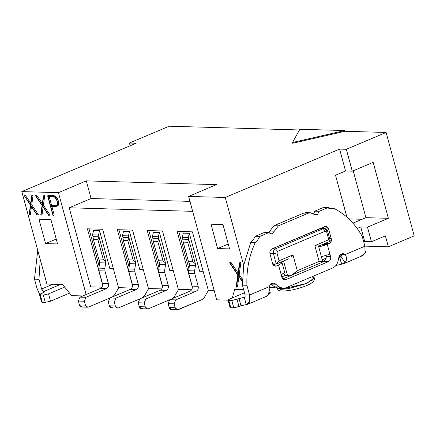 <?xml version="1.0" encoding="UTF-8"?>
<svg xmlns="http://www.w3.org/2000/svg" width="436" height="436" viewBox="0 0 436 436"><rect width="100%" height="100%" fill="white"/><g stroke="black" fill="none" stroke-linecap="round" stroke-linejoin="round"><path stroke-width="0.65" d="M362.147 219.27L348.822 218.883L362.147 219.27M292.698 143.248L344.963 131.28L344.767 130.549L292.496 142.518L292.698 143.248L292.496 142.518L299.886 129.252L292.496 142.518L344.767 130.549L299.886 129.252L344.767 130.549L344.963 131.28L386.105 132.462L414.2 235.871L386.105 132.462L344.963 131.28L292.698 143.248M277.002 288.109L280.806 289.362L288.327 288.676L306.197 283.645L314.269 277.983L306.857 283.373L280.719 289.357L277.002 288.109C278.391 290.371 277.743 292.512 293.428 289.738C312.476 284.921 314.988 281.095 314.269 277.983L313.729 276.004M309.222 280.016L312.138 280.653M311.795 276.822L314.269 277.983M353.193 170.803L365.929 217.668L388.367 218.316L373.162 162.356L352.283 171.19L345.552 170.994L335.513 175.239L346.893 217.123L335.513 175.239L345.552 170.994L352.283 171.19L346.331 149.292L339.6 149.096L345.552 170.994L339.6 149.096L346.331 149.292L386.105 132.462L346.331 149.292L352.283 171.19L373.162 162.356L388.367 218.316L365.929 217.668L352.942 223.161L365.929 217.668L353.193 170.803M169.184 126.206L299.488 129.966L169.184 126.206L129.41 143.03L130.157 145.76L129.41 143.03L136.146 143.226L129.41 143.03L169.184 126.206M357.182 228.469L360.757 226.954L367.488 227.151L388.367 218.316L367.488 227.151L371.456 241.746L385.375 235.86L388.351 246.809L414.2 235.871L388.351 246.809L385.375 235.86L371.456 241.746L367.488 227.151L360.757 226.954L364.719 241.555L371.456 241.746L364.719 241.555L363.744 241.969L364.719 241.555L360.757 226.954L357.182 228.469M90.693 286.85L69.21 207.776L91.086 198.522L86.29 180.88L58.451 192.658L86.126 294.523L58.451 192.658L86.29 180.88L216.447 184.635L188.603 196.413L225.254 197.47L339.6 149.096L225.254 197.47L188.603 196.413L216.447 184.635L86.29 180.88L91.086 198.522L189.949 201.372L91.086 198.522L69.21 207.776L90.693 286.85L101.92 287.171L90.693 286.85M102.596 284.757L87.396 228.818L102.656 229.26L118.521 287.651L131.836 288.038L118.521 287.651L102.656 229.26L87.396 228.818L102.596 284.757M132.517 285.624L117.317 229.679L132.577 230.121L148.442 288.518L161.756 288.899L148.442 288.518L132.577 230.121L117.317 229.679L132.517 285.624M162.437 286.485L147.237 230.546L162.497 230.982L178.362 289.379L191.677 289.76L178.362 289.379L162.497 230.982L147.237 230.546L162.437 286.485M192.352 287.346L177.158 231.407L192.418 231.848L208.283 290.24L214.141 290.409L208.283 290.24L192.418 231.848L177.158 231.407L192.352 287.346M192.658 211.335L69.21 207.776L192.658 211.335M136.146 143.226L21.8 191.6L58.451 192.658L21.8 191.6L46.919 284.059L62.626 284.512L46.919 284.059L21.8 191.6L136.146 143.226M216.697 299.821L188.603 196.413L216.697 299.821L228.055 300.148L216.697 299.821M364.872 246.133L388.351 246.809L364.872 246.133M243.67 289.733L234.666 289.477L232.306 297.924L234.666 289.477L243.67 289.733M269.23 287.237L275.176 287.411L269.23 287.237M82.742 295.957L71.586 295.63L62.626 284.512L71.586 295.63L82.742 295.957M272.843 264.216L273.563 263.911L272.843 264.216M281.781 276.915L285.242 275.448L283.634 273.601L285.242 275.448L287.488 275.514L283.542 260.984L287.488 275.514L285.242 275.448L281.781 276.915M322.259 259.791L326.259 258.096L322.259 259.791M329.932 241.277C330.575 241.075 330.188 240.563 328.777 239.729L326.662 231.941L325.338 231.145L277.612 251.338L277.007 251.992L276.947 252.973L279.062 260.761L292.981 254.869L291.215 256.973L292.981 254.869L279.062 260.761L276.239 263.993L279.062 260.761L276.947 252.973L273.465 253.774L276.947 252.973L277.612 251.338L275.454 248.858L277.612 251.338L325.338 231.145L323.18 228.671L275.454 248.858L272.304 248.771L275.454 248.858C273.699 249.844 273.04 251.479 273.465 253.774L276.239 263.993L272.713 263.889L276.239 263.993L273.465 253.774L269.922 253.67L273.465 253.774C273.056 251.49 273.715 249.855 275.454 248.858L323.18 228.671L320.029 228.578L324.286 228.459L327.649 231.222C327.136 229.609 326.014 228.687 324.286 228.459L323.18 228.671L325.338 231.145L326.662 231.941L327.153 231.058L326.662 231.941L328.777 239.729L314.857 245.615L317.097 246.166M329.878 240.492L330.314 241.152M321.294 261.213L322.765 261.938L319.152 261.431L297.281 270.685L292.981 254.869L297.281 270.685L319.152 261.431L314.857 245.615L328.777 239.729M292 274.958L287.488 275.514L292 274.958L297.281 270.685L292.938 274.642L292 274.958M318.471 246.127L314.857 245.615L319.152 261.431L322.586 262.096M322.765 261.938L318.487 245.893M211.002 224.218L217.613 248.547L228.262 244.04L217.613 248.547L229.581 248.891L222.97 224.562L211.002 224.218L222.97 224.562L229.581 248.891L217.613 248.547L211.002 224.218M56.222 239.081L45.573 243.582L57.541 243.931L50.93 219.597L38.962 219.254L45.573 243.582L56.222 239.081M253.18 239.909L257.671 240.04L255.283 242.416C249.136 255.801 246.345 270.086 246.918 285.28L242.427 285.149L245.07 294.883L242.427 285.149L243.68 265.273L225.254 197.47L243.68 265.273L250.798 242.285L243.68 265.273L242.427 285.149L246.918 285.28C246.345 270.086 249.136 255.801 255.283 242.416L250.798 242.285L255.283 242.416L257.671 240.04L253.18 239.909L255.392 236.263L264.341 232.475L255.392 236.263L253.18 239.909L250.798 242.285M239.206 274.625L242.362 279.296L239.206 274.625L238.214 275.045L242.345 281.166L238.214 275.045L239.206 274.625L240.846 262.706L239.206 274.625M238.912 276.642L237.489 286.73L238.912 276.642M230.813 262.145L238.089 272.941L230.813 262.145L229.821 262.565L230.813 262.145M240.492 262.428L240.846 262.706L240.492 262.428L239.495 262.848L240.492 262.428M242.345 281.743L238.138 275.498L236.497 287.155L237.489 286.73L236.497 287.155L236.143 286.866L237.789 274.98L229.614 262.837L229.821 262.565L237.865 274.511L239.495 262.848L239.855 263.131L240.846 262.706L239.855 263.131L238.214 275.045L239.855 263.131L239.495 262.848L237.865 274.511L229.821 262.565L229.614 262.837L237.789 274.98L236.143 286.866L236.497 287.155L238.138 275.498L242.345 281.743M48.996 195.835L51.644 205.59L56.631 205.738L51.644 205.59L50.652 206.015L48.004 196.26L52.985 196.402L54.882 197.339L56.68 200.031L57.405 202.702L57.051 205.318L55.634 206.157L50.652 206.015L55.634 206.157L57.051 205.318L57.405 202.702L56.68 200.031L54.882 197.339L52.985 196.402L48.004 196.26L50.652 206.015L51.644 205.59L48.996 195.835M44.712 195.611L43.393 205.127L49.933 214.839L43.393 205.127L44.712 195.611L43.714 196.037L42.396 205.547L43.393 205.127L42.396 205.547L48.936 215.259L49.933 214.839L48.772 215.477L49.769 215.057L48.772 215.477L42.336 205.917L41.033 215.248L42.025 214.828L43.109 207.067L42.025 214.828L40.75 215.024L42.058 205.492L35.518 195.797L36.684 195.165L42.341 203.563L36.684 195.165L35.692 195.584L42.118 205.133L43.431 195.808L44.712 195.611M55.906 196.565L57.906 199.508L58.691 202.386L58.626 204.31L58.271 205.258L56.773 206.163L58.271 205.258L58.691 202.386L57.906 199.508L56.789 197.552L55.906 196.565L54.914 196.985L55.797 197.971L56.789 197.552L55.797 197.971L56.909 199.928L57.906 199.508L56.909 199.928L57.694 202.805L58.691 202.386L57.694 202.805L57.634 204.729L58.626 204.31L57.634 204.729L57.274 205.678L58.271 205.258L55.781 206.582L56.773 206.163L55.781 206.582L50.767 206.441L53.23 215.498L54.222 215.073L51.764 206.021L54.222 215.073L52.974 215.488L47.633 195.824L48.625 195.404L53.89 195.557L55.906 196.565L53.89 195.557L48.625 195.404L47.633 195.824L52.898 195.977L53.89 195.557L52.898 195.977L54.914 196.985L55.906 196.565M31.746 204.789L38.286 214.501L31.746 204.789L30.754 205.209L37.294 214.921L38.286 214.501L37.131 215.144L38.123 214.719L37.131 215.144L30.689 205.585L29.386 214.915L30.384 214.496L31.463 206.735L30.384 214.496L29.103 214.692L30.416 205.16L24.045 195.252L25.037 194.827L30.694 203.225L25.037 194.827L24.045 195.252L30.476 204.795L31.784 195.47L33.065 195.279L31.746 204.789L33.065 195.279L31.784 195.47L33.065 195.279L32.073 195.699L30.754 205.209L31.746 204.789M57.541 243.931L45.573 243.582L38.962 219.254L50.93 219.597L57.541 243.931M37.294 214.921L30.754 205.209L32.073 195.699L31.784 195.47L30.476 204.795L24.045 195.252L30.416 205.16L29.103 214.692L29.386 214.915L30.689 205.585L37.294 214.921M57.694 202.805L56.909 199.928L54.914 196.985L52.898 195.977L47.633 195.824L52.974 215.488L50.767 206.441L55.781 206.582L57.274 205.678L57.694 202.805M48.936 215.259L42.396 205.547L43.714 196.037L43.431 195.808L42.118 205.133L35.692 195.584L42.058 205.492L40.75 215.024L41.033 215.248L42.336 205.917L48.936 215.259M188.919 268.805L178.771 231.456L188.919 268.805M158.998 267.944L148.85 230.59L158.998 267.944M129.083 267.083L118.93 229.728L129.083 267.083M99.163 266.216L89.009 228.862L99.163 266.216M313.669 213.972L314.699 211.171L323.648 207.389L314.699 211.171L313.669 213.972M310.481 212.784L314.116 214.354C312.334 212.779 310.383 212.397 308.274 213.209L310.481 212.784L305.99 212.654L303.783 213.079L308.274 213.209L278.419 225.837L308.274 213.209L303.783 213.079L273.933 225.706L278.419 225.837L274.342 231.178L278.419 225.837L273.933 225.706L269.857 231.047L274.342 231.178L271.922 233.979L268.827 232.606L264.341 232.475L268.827 232.606L259.878 236.394L255.392 236.263L259.878 236.394L257.671 240.04L259.878 236.394L268.827 232.606L271.197 234.061L271.922 233.979L274.342 231.178L269.857 231.047L268.99 232.835L269.857 231.047L273.933 225.706L303.783 213.079L308.17 213.204M323.997 228.448L323.24 227.221L323.997 228.448M282.779 278.931L292.578 274.789L282.779 278.931M322.673 262.058L324.117 261.442L326.259 258.096L325.872 255.649L326.259 258.096L324.117 261.442L328.608 261.573C330.341 260.581 331.006 258.94 330.597 256.662L326.112 256.531L330.597 256.662L327.294 244.498L318.771 246.95L329.284 243.653C331.017 242.661 331.682 241.026 331.273 238.743L329.681 238.699L331.273 238.743L328.63 229.009L325.932 228.933L328.63 229.009L325.757 226.409L271.955 248.918C270.222 249.91 269.557 251.545 269.966 253.828L272.609 263.562L275.481 266.162L276.582 265.949L274.391 265.884L276.582 265.949C274.724 266.478 273.394 265.682 272.609 263.562L269.966 253.828C269.557 251.545 270.222 249.91 271.955 248.918L324.651 226.622C326.515 226.093 327.839 226.889 328.63 229.009L331.273 238.743C331.682 241.026 331.017 242.661 329.284 243.653L324.793 243.528L329.284 243.653L327.294 244.498L322.803 244.367L327.294 244.498L329.938 254.226L321.414 256.684L329.938 254.226L330.597 256.662C331.006 258.94 330.341 260.581 328.608 261.573L285.853 279.661C283.989 280.19 282.664 279.394 281.879 277.274L278.571 265.11L276.582 265.949L278.571 265.11L274.086 264.979L278.571 265.11L281.879 277.274L284.746 279.874L285.853 279.661L283.662 279.596L285.853 279.661L328.608 261.573L324.117 261.442L322.673 262.058M314.116 214.354L315.931 215.139L317.397 214.741L319.185 211.302L314.699 211.171L319.185 211.302L328.134 207.52L323.648 207.389L328.134 207.52L330.504 208.969L331.665 208.735L329.36 208.67L333.218 208.419L334.723 208.811C346.124 214.768 355.302 223.995 362.256 236.486L364.899 246.22L362.256 236.486C355.302 223.995 346.124 214.768 334.723 208.811L331.665 208.735L328.134 207.52L319.185 211.302L317.397 214.741L314.116 214.354M267.361 295.962L268.227 295.101C268.892 293.439 269.23 290.632 269.246 286.686L249.561 295.014L245.07 294.883L245.103 296.594L244.236 297.276L245.103 296.594L245.07 294.883L249.561 295.014L246.918 285.28L249.561 295.014L269.246 286.686L270.08 284.893C271.895 282.806 273.824 282.588 275.879 284.239L277.797 286.141C280.201 288.376 282.855 288.943 285.76 287.836L332.668 267.993C335.507 266.663 337.339 264.205 338.162 260.608L338.756 257.643C339.579 254.771 341.219 253.474 343.677 253.763L345.214 254.548L364.899 246.22L365.014 253.049L361.558 255.779M341.617 255.518L340.707 254.401L345.214 254.548L342.974 253.665L338.756 257.643L338.162 260.608C337.339 264.205 335.507 266.663 332.668 267.993L285.76 287.836M285.754 287.836L282.817 288.403L277.797 286.141L273.312 286.016L277.797 286.141L275.879 284.239L271.394 284.108L273.312 286.016L278.332 288.272L273.312 286.016L271.105 283.847L275.879 284.239L273.372 283.111L270.08 284.893L269.246 286.686C269.235 290.627 268.898 293.433 268.227 295.101L266.102 296.164M343.197 263.878L362.926 255.534L365.014 253.049L364.899 246.22L345.214 254.548C347.04 257.72 346.963 260.412 344.98 262.63C346.958 260.406 347.034 257.714 345.214 254.548L340.723 254.417L340.957 256.314L344.98 262.63L340.957 256.314L340.216 256.755M249.561 295.014L249.675 301.843L247.588 304.328L246.22 304.573L249.675 301.843L249.561 295.014M280.986 262.063L282.032 262.592L281.961 262.979L278.571 265.11L281.961 262.979L280.986 262.063M284.604 272.713L281.215 274.838L284.675 272.326L282.032 262.592M274.408 264.815L272.832 264.494L274.331 264.538L275.656 263.976L274.331 264.538L274.086 264.979L274.331 264.538L274.408 264.815M40.221 259.404L38.973 279.28L41.616 289.014L52.925 284.228L41.616 289.014L38.973 279.28L40.221 259.404M34.482 279.154L38.973 279.28L34.482 279.154L37.125 288.883L41.616 289.014L43.774 291.493L60.424 284.446L43.774 291.493L42.521 290.747L41.616 289.014L37.125 288.883L34.482 279.154L37.736 250.242L34.482 279.154M341.562 264.189L336.445 265.388L341.562 264.189L339.579 256.891L338.941 256.924L339.579 256.891L341.562 264.189L339.693 256.891L340.957 256.314M228.055 300.175L230.039 307.473L230.786 307.723L228.802 300.426L230.786 307.723L233.778 307.811L231.794 300.508L233.778 307.811L239.004 306.612L237.02 299.314L239.004 306.612L240.994 305.772L239.01 298.469L240.994 305.772L246.22 304.573L244.236 297.276L231.794 300.508L228.055 300.175L229.543 299.096L244.498 292.769L229.543 299.096C227.886 299.864 227.641 300.306 228.802 300.426L231.794 300.508L244.236 297.276L246.22 304.573L233.778 307.811L230.786 307.723L230.557 306.884M274.086 264.979L274.331 264.538M339.693 256.891L341.677 264.189L344.98 262.63M336.445 265.388L335.764 265.677L336.445 265.388L336.325 264.952L336.445 265.388M365.232 252.297L364.916 253.316L365.771 252.531L365.406 251.196M269.573 292.665C270.734 292.785 270.489 293.226 268.832 293.995L268.571 294.104L268.707 293.537L268.832 293.995L270.315 292.916L269.186 288.763M37.125 288.883L39.687 294.442L37.125 288.883M44.003 292.333L43.774 291.493C44.935 291.608 44.69 292.055 43.033 292.818L41.044 293.657C39.387 294.425 39.142 294.867 40.308 294.987L43.3 295.074L48.527 293.875L64.67 287.046L48.527 293.875L43.3 295.074L39.562 294.736L44.516 291.738L43.774 291.493L44.003 292.333M183.338 233.156L189.322 233.325L199.628 271.252L203.149 271.356L199.628 271.252L189.322 233.325L188.27 237.609L195.393 263.824L195.475 265.551L194.587 270.903L194.712 273.557L198.178 286.316C198.587 288.599 197.922 290.234 196.189 291.226L175.703 299.892L174.111 303.821L175.168 307.712C175.801 309.413 176.858 310.05 178.346 309.625L202.119 299.57L204.195 297.663L208.517 290.251L204.195 297.663L202.119 299.57L177.468 309.794L175.168 307.712L174.111 303.821L175.703 299.892L196.189 291.226C197.922 290.234 198.587 288.599 198.178 286.316L194.712 273.557L194.587 270.903L195.475 265.551L195.393 263.824L188.27 237.609L189.322 233.325L183.338 233.156L182.286 237.435L188.27 237.609L182.286 237.435L183.338 233.156M169.708 270.391L173.228 270.489L169.708 270.391L159.402 232.464L169.708 270.391M153.423 232.29L159.402 232.464L158.35 236.748L165.473 262.963L165.555 264.69L164.666 270.037L164.792 272.696L168.258 285.455C168.667 287.733 168.002 289.373 166.269 290.365L145.782 299.031L144.191 302.96L145.248 306.851C145.88 308.546 146.937 309.184 148.431 308.764L169.381 299.897L148.431 308.764L147.548 308.933L145.248 306.851L144.191 302.96L145.782 299.031L166.269 290.365C168.002 289.373 168.667 287.733 168.258 285.455L164.792 272.696L164.666 270.037L165.555 264.69L165.473 262.963L158.35 236.748L159.402 232.464L153.423 232.29L152.366 236.574L158.35 236.748L152.366 236.574L153.423 232.29M139.787 269.524L143.308 269.628L139.787 269.524L129.487 231.598L139.787 269.524M123.502 231.429L129.487 231.598L128.429 235.881L135.552 262.096L135.634 263.824L134.746 269.175L134.871 271.835L138.337 284.588C138.746 286.872 138.081 288.507 136.348 289.499L115.862 298.164L114.27 302.094L115.327 305.99C115.96 307.685 117.017 308.323 118.51 307.898L139.466 299.036L118.51 307.898L117.627 308.067L115.327 305.99L114.27 302.094L115.862 298.164L136.348 289.499C138.081 288.507 138.746 286.872 138.337 284.588L134.871 271.835L134.746 269.175L135.634 263.824L135.552 262.096L128.429 235.881L129.487 231.598L123.502 231.429L122.445 235.707L128.429 235.881L122.445 235.707L123.502 231.429M109.867 268.663L113.387 268.767L109.867 268.663L99.566 230.737L109.867 268.663M93.582 230.562L99.566 230.737L98.509 235.02L105.632 261.235L105.719 262.963L104.825 268.309L104.951 270.969L108.417 283.727C108.826 286.005 108.161 287.646 106.428 288.637L85.947 297.303L84.35 301.232L85.407 305.124C86.039 306.824 87.096 307.456 88.59 307.037L109.545 298.17L88.59 307.037L87.707 307.206L85.407 305.124L84.35 301.232L85.947 297.303L106.428 288.637C108.161 287.646 108.826 286.005 108.417 283.727L104.951 270.969L104.825 268.309L105.719 262.963L105.632 261.235L98.509 235.02L99.566 230.737L93.582 230.562L92.525 234.846L98.509 235.02L92.525 234.846L93.582 230.562M39.562 294.736L41.545 302.034L42.287 302.284L40.308 294.987L42.287 302.284L45.279 302.371L43.3 295.074L45.279 302.371L50.511 301.172L48.527 293.875L50.511 301.172L69.558 293.112L50.511 301.172L45.279 302.371L42.287 302.284L42.063 301.445M172.367 309.451C170.874 309.876 169.817 309.238 169.184 307.543L168.127 303.647L169.718 299.723L190.205 291.057C191.938 290.06 192.603 288.425 192.194 286.141L188.728 273.388L188.603 270.729L189.491 265.382L189.409 263.649L189.491 265.382L195.475 265.551L189.491 265.382L188.603 270.729L194.587 270.903L188.603 270.729L188.728 273.388L194.712 273.557L188.728 273.388L192.194 286.141L198.178 286.316L192.194 286.141C192.603 288.425 191.938 290.06 190.205 291.057L196.189 291.226L190.205 291.057L169.718 299.723L175.703 299.892L169.718 299.723L168.127 303.647L174.111 303.821L168.127 303.647L169.184 307.543L175.168 307.712L169.184 307.543L171.484 309.62L177.468 309.794M182.826 239.424L182.286 237.435L182.766 239.201L188.75 239.375L187.687 242.263L192.974 261.731L195.393 263.824L192.974 261.731L188.483 261.6L183.196 242.138L182.766 239.201L183.196 242.138L187.687 242.263L188.75 239.375L182.766 239.201M172.198 298.704L174.275 296.802L178.597 289.384L174.275 296.802L172.198 298.704M142.447 308.59C140.953 309.015 139.896 308.377 139.264 306.677L138.207 302.786L139.798 298.856L160.285 290.191C162.018 289.199 162.683 287.564 162.274 285.28L158.808 272.522L158.682 269.862L159.571 264.516L159.489 262.788L159.571 264.516L165.555 264.69L159.571 264.516L158.682 269.862L164.666 270.037L158.682 269.862L158.808 272.522L164.792 272.696L158.808 272.522L162.274 285.28L168.258 285.455L162.274 285.28C162.683 287.564 162.018 289.199 160.285 290.191L166.269 290.365L160.285 290.191L139.798 298.856L145.782 299.031L139.798 298.856L138.207 302.786L144.191 302.96L138.207 302.786L139.264 306.677L145.248 306.851L139.264 306.677L141.564 308.759L147.548 308.933M152.845 238.339L152.366 236.574L152.845 238.339L158.829 238.508L157.767 241.402L163.053 260.87L165.473 262.963L163.053 260.87L158.568 260.739L153.276 241.272L152.845 238.339L153.276 241.272L157.767 241.402L158.829 238.508L152.845 238.339M142.278 297.843L144.36 295.94L148.676 288.523L144.36 295.94L142.278 297.843M112.526 307.723C111.033 308.148 109.976 307.511 109.343 305.816L108.286 301.925L109.883 297.995L130.364 289.33C132.097 288.338 132.762 286.697 132.353 284.419L128.887 271.661L128.762 269.001L129.65 263.655L129.568 261.927L129.65 263.655L135.634 263.824L129.65 263.655L128.762 269.001L134.746 269.175L128.762 269.001L128.887 271.661L134.871 271.835L128.887 271.661L132.353 284.419L138.337 284.588L132.353 284.419C132.762 286.697 132.097 288.338 130.364 289.33L136.348 289.499L130.364 289.33L109.883 297.995L115.862 298.164L109.883 297.995L108.286 301.925L114.27 302.094L108.286 301.925L109.343 305.816L115.327 305.99L109.343 305.816L111.643 307.892L117.627 308.067M122.985 237.702L122.445 235.707L122.925 237.473L128.909 237.647L127.846 240.541L133.133 260.003L135.552 262.096L133.133 260.003L128.647 259.872L123.355 240.41L122.925 237.473L123.355 240.41L127.846 240.541L128.909 237.647L122.925 237.473M112.363 296.976L114.439 295.074L118.756 287.656L114.439 295.074L112.363 296.976M82.606 306.862C81.112 307.287 80.055 306.65 79.423 304.955L78.366 301.058L79.962 297.129L100.444 288.463C102.177 287.471 102.841 285.836 102.433 283.553L98.967 270.794L98.841 268.14L99.735 262.788L99.648 261.06L99.735 262.788L105.719 262.963L99.735 262.788L98.841 268.14L104.825 268.309L98.841 268.14L98.967 270.794L104.951 270.969L98.967 270.794L102.433 283.553L108.417 283.727L102.433 283.553C102.841 285.836 102.177 287.471 100.444 288.463L106.428 288.637L100.444 288.463L79.962 297.129L85.947 297.303L79.962 297.129L78.366 301.058L84.35 301.232L78.366 301.058L79.423 304.955L85.407 305.124L79.423 304.955L81.723 307.031L87.707 307.206M93.004 236.612L92.525 234.846L93.004 236.612L98.988 236.786L97.926 239.675L103.212 259.142L105.632 261.235L103.212 259.142L98.727 259.011L93.435 239.544L93.004 236.612L93.435 239.544L97.926 239.675L98.988 236.786L93.004 236.612M189.409 263.649L188.483 261.6L192.974 261.731L187.687 242.263L183.196 242.138L188.483 261.6M159.489 262.788L158.568 260.739L163.053 260.87L157.767 241.402L153.276 241.272L158.568 260.739M129.568 261.927L128.647 259.872L133.133 260.003L127.846 240.541L123.355 240.41L128.647 259.872M99.648 261.06L98.727 259.011L103.212 259.142L97.926 239.675L93.435 239.544L98.727 259.011M324.286 228.459L320.569 228.35M330.21 241.239L318.324 246.269M327.649 231.222L330.314 241.021M288.534 258.87L276.642 263.905M292.834 274.685L322.613 262.085M333.218 208.419L328.728 208.288M247.588 304.328L267.317 295.979M282.817 288.403L278.332 288.272"/></g></svg>
